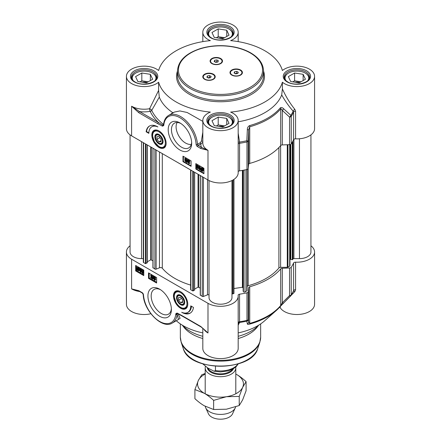 <?xml version="1.0" encoding="UTF-8"?>
<svg xmlns="http://www.w3.org/2000/svg" width="441" height="441" viewBox="0 0 441 441"><rect width="100%" height="100%" fill="white"/><g stroke="black" fill="none" stroke-linecap="round" stroke-linejoin="round"><path stroke-width="0.66" d="M163.071 141.352A5.281 3.048 60 0 1 159.339 143.308L158.981 143.105A4.779 2.762 60 0 1 155.601 137.25A4.779 2.762 60 0 1 158.981 135.299A4.779 2.762 60 0 1 162.365 141.153A4.779 2.762 60 0 1 158.981 143.105L159.339 143.308M155.601 137.25L155.601 136.842A5.281 3.048 60 0 1 159.162 134.588M158.981 141.908L156.957 139.384L156.957 136.677L158.981 136.501L161.009 139.02L161.009 141.726L158.981 141.908L161.009 140.734M156.957 139.384L159.923 137.669M154.747 130.613A9.559 5.518 60 0 1 154.879 130.53A9.559 5.518 60 0 1 156.847 130.089M165.805 145.607A9.559 5.518 60 0 1 164.438 147.09A9.559 5.518 60 0 1 164.3 147.167M158.981 134.477L158.981 134.477A5.783 3.341 -120 0 0 154.89 136.842A5.783 3.341 -120 0 0 158.981 143.926A5.783 3.341 -120 0 0 163.071 141.561A5.783 3.341 -120 0 0 158.981 134.477L158.981 134.477M222.788 38.747L214.254 37.43L211.972 32.502L218.212 28.897L226.746 30.22L229.028 35.142L222.788 38.747M226.746 30.22L226.746 36.46M224.612 37.694L218.212 36.702L216.388 37.755M218.212 28.897L218.212 36.702M223.433 38.373A6.356 3.671 0 0 0 218.681 38.113M232.931 34.293L232.931 34.475A12.431 7.177 0 0 0 232.931 34.293A12.431 7.177 0 0 0 229.287 29.216L228.885 28.985A11.857 6.847 180 0 1 231.277 36.675M209.723 36.675A11.857 6.847 180 0 1 212.115 28.985L211.713 29.216A12.431 7.177 0 0 0 208.069 34.293A12.431 7.177 0 0 0 208.075 34.486L208.069 34.293M212.115 28.985A11.857 6.847 180 0 1 228.885 28.985M299.174 82.853L290.647 81.53L288.359 76.607L294.605 73.002L303.132 74.32L305.42 79.248L299.174 82.853M303.132 74.32L303.132 80.565M300.999 81.794L294.605 80.808L292.78 81.861M294.605 73.002L294.605 80.808M299.825 82.478A6.356 3.671 0 0 0 295.073 82.213M309.317 78.393L309.317 78.575A12.431 7.177 0 0 0 309.317 78.393A12.431 7.177 0 0 0 305.679 73.322L305.271 73.085A11.857 6.847 180 0 1 307.669 80.775M286.11 80.775A11.857 6.847 180 0 1 288.508 73.085L288.1 73.322A12.431 7.177 0 0 0 284.462 78.393A12.431 7.177 0 0 0 284.467 78.586L284.462 78.393M288.508 73.085A11.857 6.847 180 0 1 305.271 73.085M222.788 126.953L214.254 125.635L211.972 120.707L218.212 117.102L226.746 118.425L229.028 123.348L222.788 126.953M226.746 118.425L226.746 124.665M224.612 125.9L218.212 124.908L216.388 125.966M218.212 117.102L218.212 124.908M223.433 126.578A6.356 3.671 0 0 0 218.681 126.319M232.931 122.499L232.931 122.681A12.431 7.177 0 0 0 232.931 122.499A12.431 7.177 0 0 0 229.287 117.422L228.885 117.19A11.857 6.847 180 0 1 231.277 124.88M209.723 124.88A11.857 6.847 180 0 1 212.115 117.19L211.713 117.422A12.431 7.177 0 0 0 208.069 122.499A12.431 7.177 0 0 0 208.075 122.692L208.069 122.499M212.115 117.19A11.857 6.847 180 0 1 228.885 117.19M146.395 82.853L137.868 81.53L135.58 76.607L141.826 73.002L150.353 74.32L152.641 79.248L146.395 82.853M150.353 74.32L150.353 80.565M148.22 81.794L141.826 80.808L140.001 81.861M141.826 73.002L141.826 80.808M147.046 82.478A6.356 3.671 0 0 0 142.294 82.213M156.538 78.393L156.538 78.575A12.431 7.177 0 0 0 156.538 78.393A12.431 7.177 0 0 0 152.9 73.322L152.492 73.085A11.857 6.847 180 0 1 154.89 80.775M133.331 80.775A11.857 6.847 180 0 1 135.729 73.085L135.321 73.322A12.431 7.177 0 0 0 131.683 78.393A12.431 7.177 0 0 0 131.688 78.586L131.683 78.393M135.729 73.085A11.857 6.847 180 0 1 152.492 73.085M222.021 61.288A5.739 3.313 180 0 1 222.027 61.448A5.739 3.313 180 0 1 220.511 63.691M220.687 58.521A6.213 3.589 180 0 1 220.687 63.592A6.213 3.589 180 0 1 211.9 63.592L211.9 63.592A6.213 3.589 180 0 1 211.9 58.521A6.213 3.589 180 0 1 220.687 58.521M212.077 63.691A5.739 3.313 180 0 1 210.555 61.448A5.739 3.313 180 0 1 210.566 61.288M214.739 76.988A5.739 3.313 180 0 1 214.745 77.147A5.739 3.313 180 0 1 213.224 79.391M213.4 74.215A6.213 3.589 180 0 1 213.4 79.292A6.213 3.589 180 0 1 204.613 79.292L204.613 79.292A6.213 3.589 180 0 1 204.613 74.215A6.213 3.589 180 0 1 213.4 74.215M204.789 79.391A5.739 3.313 180 0 1 203.273 77.147A5.739 3.313 180 0 1 203.279 76.988M241.927 72.782A5.739 3.313 180 0 1 241.933 72.936A5.739 3.313 180 0 1 240.417 75.185M240.593 70.009A6.213 3.589 180 0 1 240.593 75.086A6.213 3.589 180 0 1 231.806 75.086L231.806 75.086A6.213 3.589 180 0 1 231.806 70.009A6.213 3.589 180 0 1 240.593 70.009M231.983 75.185A5.739 3.313 180 0 1 230.461 72.936A5.739 3.313 180 0 1 230.467 72.782M295.575 138.849A17.684 10.209 0 0 0 314.576 128.662L314.576 76.365A17.684 10.209 180 0 1 302.201 86.105A17.684 10.209 180 0 1 282.394 82.213L282.394 88.922L281.705 94.947C285.101 101 288.916 106.402 293.16 111.16L293.579 112.102L293.579 139.67A1.913 1.103 180 0 1 295.575 138.849L295.575 111.281L294.847 109.329C289.991 103.365 285.84 96.562 282.394 88.922M294.847 109.329A1.913 0.761 138.2 0 0 293.16 111.16A75.124 43.372 180 0 1 290.856 115.349L283.58 108.706A1.913 0.899 132.3 0 1 282.301 110.421L289.561 117.097A1.913 1.103 0 0 0 291.231 116.385A1.913 1.461 -147 0 0 290.856 115.349A1.913 0.904 132.9 0 1 289.561 117.097L289.561 144.665A1.913 1.103 0 0 0 291.231 143.953A75.527 43.604 0 0 0 293.579 139.67M289.561 144.665L282.301 144.924L282.301 110.421C281.711 109.236 281.176 108.729 280.702 108.899A1.913 1.406 -139.9 0 0 280.338 107.841A66.519 38.406 180 0 1 249.556 125.613C248.062 126.418 247.324 127.752 247.34 129.626L246.839 140.762A1.913 0.546 77.8 0 1 246.977 141.936A1.913 1.103 -0 0 0 248.217 140.966L246.839 140.762A75.124 43.372 180 0 1 239.584 142.09L238.184 133.21M247.34 129.626L248.658 129.841L248.658 164.344L248.217 168.534L248.217 140.966L248.658 129.841L249.733 126.776A66.922 38.637 0 0 0 280.702 108.899L280.702 145.541A1.913 1.103 180 0 1 282.301 144.924M280.702 145.541A66.922 38.637 180 0 1 249.733 163.418L249.733 126.776A1.913 0.684 74.3 0 0 249.556 125.613M248.658 164.344A1.913 1.103 180 0 1 249.733 163.418M238.184 171.665A1.913 1.103 180 0 1 239.562 170.854A75.527 43.604 0 0 0 246.977 169.504A1.913 1.103 0 0 0 248.217 168.534M126.424 76.365L126.424 128.662A17.684 10.209 0 0 0 131.605 135.883L207.992 179.989A17.684 10.209 0 0 0 227.269 182.199A17.684 10.209 0 0 0 238.184 172.767L238.184 120.465A17.684 10.209 180 0 1 220.5 130.679A17.684 10.209 180 0 1 202.816 120.465A17.684 10.209 180 0 1 210.368 112.097A62.716 36.206 0 0 1 158.606 82.213A17.684 10.209 180 0 1 138.799 86.105A17.684 10.209 180 0 1 126.424 76.365A17.684 10.209 180 0 1 138.799 66.624A17.684 10.209 180 0 1 158.606 70.516A62.716 36.206 0 0 1 210.368 40.633A17.684 10.209 180 0 1 202.816 32.259A17.684 10.209 180 0 1 220.5 22.05A17.684 10.209 180 0 1 238.184 32.259A17.684 10.209 180 0 1 230.632 40.633A62.716 36.206 0 0 1 282.394 70.516A17.684 10.209 180 0 1 302.201 66.624A17.684 10.209 180 0 1 314.576 76.365M131.605 135.883L131.605 106.22L138.821 112.731A0.954 0.551 -60 0 1 139.499 111.562L131.605 106.22A17.684 10.209 180 0 0 149.593 108.712A1.913 0.667 -146.6 0 1 151.737 110.366L159.306 97.119A62.716 36.206 180 0 0 172.696 112.626L173.771 112.477M138.821 112.731L157.828 123.701A0.954 0.551 -60 0 1 158.501 122.532L139.499 111.562A19.597 11.317 0 0 0 150.183 111.319A1.913 0.485 79.3 0 1 149.593 108.712L158.606 90.444L158.606 82.213M163.6 124.698L162.845 125.222L158.501 122.532A72.743 42 0 0 1 150.183 111.319A1.913 1.51 155.3 0 0 151.737 110.371A71.139 41.068 180 0 0 163.451 124.384L162.845 125.222A0.954 0.59 -63.6 0 0 162.503 126.17L163.716 125.553A0.954 0.667 -166.1 0 1 163.468 124.935A0.954 0.667 -166.1 0 1 163.473 124.913M163.429 125.046L163.561 124.384A0.954 0.617 6.5 0 0 163.837 124.88A22.943 13.247 60 0 1 180.308 117.951A22.943 13.247 60 0 1 196.118 144.367A0.954 0.507 -3.7 0 0 197.463 144.306A23.902 13.798 -120 0 0 186.477 121.159A23.902 13.798 -120 0 0 168.666 115.382L174.382 112.08L179.873 110.945L187.133 112.488L202.816 121.369M196.118 144.367A1.913 1.103 -120 0 0 197.463 146.588L200.776 148.501A0.954 0.551 -60 0 1 201.454 147.327L198.141 145.414A0.954 0.551 60 0 1 197.463 144.306L200.286 142.68A0.954 0.551 -120 0 0 200.958 143.788L202.816 142.327M200.776 148.501L207.992 150.326L201.454 147.327A19.597 11.317 0 0 1 200.958 143.788L198.141 145.414A0.954 0.551 -60 0 0 197.463 146.588M202.816 141.291A0.954 0.391 1.8 0 0 201.388 141.219L200.286 142.68M202.816 132.206L201.388 141.219M282.394 82.213A62.716 36.206 0 0 1 230.632 112.097A17.684 10.209 180 0 1 238.184 120.465M197.794 166.566L197.265 165.645L196.708 165.976L197.469 166.985L196.829 167.464L197.276 168.208L198.092 168.186L197.86 168.605L198.5 167.955L197.281 168.528L196.488 167.26L196.862 166.841L196.355 165.783L196.598 165.248L197.265 165.331L197.794 166.566M197.265 165.645L196.708 165.976L197.116 165.744L197.877 166.748L197.469 166.985M197.877 166.748L197.436 167.299M197.381 167.26L196.829 167.464L197.237 167.233L197.678 167.971L198.169 167.69L197.678 167.971M198.169 167.69L198.5 167.955M196.488 167.26L196.862 166.841M196.598 165.248L197.673 165.099L198.533 166.477L198.125 166.709M189.233 161.621L188.704 160.7L188.147 161.031L188.908 162.034L188.268 162.52L188.709 163.264L189.531 163.242L189.299 163.655L189.939 163.005L188.715 163.578L187.927 162.316L188.301 161.897L187.794 160.838L188.037 160.304L188.704 160.386L189.233 161.621M188.704 160.7L188.147 161.031L188.55 160.8L189.316 161.803L188.908 162.034M189.316 161.803L188.875 162.354M188.82 162.316L188.268 162.52L188.671 162.282L189.117 163.027L189.602 162.746L189.117 163.027M189.602 162.746L189.939 163.005M187.927 162.316L188.301 161.897M188.037 160.304L189.112 160.155L189.972 161.527L189.564 161.764M186.841 162.536L186.571 162.382L187.353 159.609L187.623 159.763L186.841 162.536L187.243 162.305L188.026 159.526L187.623 159.763M188.026 159.526L187.353 159.609M185.937 160.215L185.501 160.441L185.937 161.191L186.378 160.971M185.97 161.202L185.529 161.428L185.093 160.678L185.529 160.447L185.97 161.202L185.529 161.428L185.937 161.191M185.501 160.441L185.093 160.678L185.529 160.447M185.402 158.804L186.069 159.962M186.08 159.824L185.54 160.138L184.983 159.179L185.529 158.865L186.08 159.824L185.54 160.138L185.942 159.907M186.311 161.389L186.113 161.83L186.719 161.152L185.54 161.742L184.751 160.474L185.154 160.083L184.641 158.986L184.873 158.462L185.529 158.556L186.422 160.022L185.904 160.518L186.311 161.389M184.751 160.474L185.154 160.083M184.873 158.462L185.937 158.319L186.824 159.791L186.311 160.281L186.719 161.152M186.824 159.791L185.904 160.518M201.46 168.208L201.498 169.691M201.09 169.923L201.223 168.264L201.857 168.335L202.463 168.942L201.09 169.923M201.245 170.232L202.617 169.245L202.507 170.932L201.245 170.232L201.647 169.994L202.667 170.755M202.634 169.294L201.647 169.994M200.71 170.612L200.567 168.848L200.953 167.867L203.174 168.848L202.849 169.079L203.152 170.336L202.761 171.329L201.851 171.207L201.019 170.391L200.71 170.612L201.041 170.419M200.953 167.867L202.254 167.745L203.086 168.55M203.174 168.848L203.582 168.611L202.992 168.561M203.582 168.611L202.849 169.079M203.251 168.848L203.555 170.105L202.761 171.329M199.718 166.593L199.205 167.023L199.845 168.076M199.861 167.894L199.326 168.258L198.797 167.26L199.31 166.825L199.861 167.894L199.326 168.258L199.729 168.027M199.106 168.456L198.957 169.019L199.646 169.405M199.238 168.379L199.365 168.782L198.957 169.019M199.365 168.782L199.977 169.201M199.712 169.35L199.911 168.523L199.255 168.556L198.456 167.084L198.726 166.439L199.304 166.511L200.242 168.567L199.889 169.757L200.231 169.553M199.911 168.523L199.255 168.556M198.726 166.439L199.707 166.274L200.649 168.33M200.572 169.079L200.297 169.52M200.357 169.476L199.271 169.675L198.836 168.616M198.885 168.236L198.505 168.456M183.384 156.412L183.384 161.412L191.091 165.86M196.228 163.832L196.228 168.826L203.935 173.274M195.826 163.594L203.935 168.28L203.935 173.743L195.826 169.057L195.826 163.594M195.826 169.057L196.228 168.826M182.982 156.18L191.091 160.866L191.091 166.329L182.982 161.643L182.982 156.18M182.982 161.643L183.384 161.412M146.136 131.787A16.637 9.603 60 0 1 149.466 126.038A16.637 9.603 60 0 1 157.911 126.936A14.338 8.28 -120 0 0 151.814 126.782A14.338 8.28 -120 0 0 148.843 133.347L146.136 131.787L146.544 131.55L148.849 132.884M149.67 125.928A16.637 9.603 -120 0 0 146.544 131.55M151.814 126.782L152.217 126.55A14.338 8.28 60 0 1 155.927 125.966M283.58 108.706C282.389 107.516 281.308 107.229 280.338 107.841M239.562 170.854L239.584 142.09L238.184 142.14M281.705 94.947A62.716 36.206 180 0 1 238.184 121.793M191.637 142.25A14.294 8.252 60 0 1 188.709 147.911A14.294 8.252 60 0 1 181.56 147.2A14.294 8.252 60 0 1 172.227 134.61A14.294 8.252 60 0 1 174.415 123.155A14.294 8.252 60 0 1 180.782 123.447M179.939 150.012A16.587 9.575 -120 0 0 191.67 143.242A16.587 9.575 -120 0 0 179.939 122.929A16.587 9.575 -120 0 0 168.208 129.698A16.587 9.575 -120 0 0 179.939 150.012M158.981 147.459A10.11 5.838 -120 0 0 165.662 146.004A10.11 5.838 -120 0 0 164.041 136.28A10.11 5.838 -120 0 0 156.434 130.018A10.11 5.838 -120 0 0 151.952 136.638A10.11 5.838 -120 0 0 158.981 147.459M191.229 144.521C181.119 144.935 173.07 128.822 177.194 122.488M213.064 74.49A5.739 3.313 180 0 1 214.745 76.833A5.739 3.313 180 0 1 211.2 79.893A5.739 3.313 180 0 1 204.949 79.176A5.739 3.313 180 0 1 203.273 76.833A5.739 3.313 180 0 1 206.812 73.774A5.739 3.313 180 0 1 213.064 74.49M207.446 75.929L209.58 75.604L211.14 76.502L210.566 77.732L208.439 78.063L206.873 77.164L207.446 75.929L207.446 77.495M210.142 77.798L209.58 77.473L207.871 77.737M209.58 75.604L209.58 77.473M220.351 58.791A5.739 3.313 180 0 1 222.027 61.134A5.739 3.313 180 0 1 218.488 64.193A5.739 3.313 180 0 1 212.237 63.476A5.739 3.313 180 0 1 210.555 61.134A5.739 3.313 180 0 1 214.1 58.074A5.739 3.313 180 0 1 220.351 58.791M214.734 60.235L216.867 59.904L218.427 60.803L217.854 62.038L215.721 62.363L214.161 61.464L214.734 60.235L214.734 61.795M217.43 62.104L216.867 61.779L215.158 62.038M216.867 59.904L216.867 61.779M240.257 70.284A5.739 3.313 180 0 1 241.933 72.627A5.739 3.313 180 0 1 238.394 75.687A5.739 3.313 180 0 1 232.142 74.97A5.739 3.313 180 0 1 230.461 72.627A5.739 3.313 180 0 1 234.006 69.568A5.739 3.313 180 0 1 240.257 70.284M234.64 71.723L236.767 71.392L238.333 72.296L237.76 73.526L235.626 73.856L234.066 72.958L234.64 71.723L234.64 73.283M237.335 73.592L236.767 73.267L235.064 73.531M236.767 71.392L236.767 73.267M159.306 97.114L158.606 90.444M172.69 112.626L171.031 114.015M163.6 124.092L163.55 124.467M184.702 302.151A5.281 3.048 60 0 1 180.97 304.114L180.617 303.91A4.779 2.762 60 0 1 177.238 298.055L177.238 297.642A5.281 3.048 60 0 1 180.799 295.393M180.97 304.114L180.617 303.91A4.779 2.762 60 0 0 183.996 301.958A4.779 2.762 60 0 0 180.617 296.104A4.779 2.762 60 0 0 177.238 298.055M180.617 302.708L178.588 300.183L178.588 297.482L180.617 297.3L182.646 299.825L182.646 302.526L180.617 302.708L182.646 301.539M178.588 300.183L181.554 298.469M187.442 306.407A9.559 5.518 60 0 1 186.069 307.895A9.559 5.518 60 0 1 185.937 307.967M176.378 291.418A9.559 5.518 60 0 1 176.51 291.336A9.559 5.518 60 0 1 178.484 290.895M180.363 304.571A5.783 3.341 -120 0 0 184.707 302.366A5.783 3.341 -120 0 0 180.617 295.283A5.783 3.341 -120 0 0 176.527 297.499A5.783 3.341 -120 0 0 180.363 304.571M310.933 245.791A17.684 10.209 180 0 1 314.576 251.998A17.684 10.209 180 0 1 295.575 262.18A1.913 1.103 0 0 0 293.579 263.001A75.527 43.604 180 0 1 291.231 267.285A1.913 1.103 180 0 1 289.561 268.001L289.561 295.569A1.913 0.783 45 0 0 290.795 295.817L290.795 295.817A1.913 0.783 45 0 0 290.856 295.729A1.913 1.461 -147 0 0 291.049 295.509A1.913 1.461 -147 0 0 291.231 294.853A1.913 1.103 180 0 1 289.561 295.569L282.301 302.758L280.702 305.519A66.922 38.637 180 0 1 249.733 323.396L248.658 322.184L248.217 319.438A1.913 1.103 180 0 1 246.977 320.403A1.913 0.546 77.8 0 1 246.839 321.142A1.913 1.852 -9 0 0 248.217 319.438L248.217 291.87A1.913 1.103 180 0 1 246.977 292.835A75.527 43.604 180 0 1 239.562 294.191A1.913 1.103 0 0 0 238.134 295.261A1.913 1.103 0 0 0 238.14 295.343A17.684 10.209 180 0 1 238.184 296.104A17.684 10.209 180 0 1 227.269 305.536A17.684 10.209 180 0 1 207.992 303.32L207.992 332.983L200.776 326.478A0.954 0.551 120 0 0 200.969 326.913M207.992 303.32L131.605 259.22A17.684 10.209 180 0 1 126.424 251.998A17.684 10.209 180 0 1 130.067 245.791M248.217 291.87L248.658 287.681L248.658 322.184A1.913 1.852 -9.4 0 1 247.34 323.87C247.318 324.367 248.057 324.455 249.556 324.146A66.519 38.406 0 0 0 276.171 310.618A66.519 38.406 0 0 0 280.338 306.374L283.58 302.956A1.913 0.772 45.6 0 1 283.524 303.022A1.913 0.772 45.6 0 1 282.301 302.758L282.301 268.255A1.913 1.103 0 0 0 280.702 268.878L280.702 305.519A1.913 1.406 -139.9 0 1 280.443 306.269L290.795 295.817A1.913 1.913 0 0 0 291.049 295.509L293.463 291.104M249.556 324.146A1.913 0.684 74.3 0 0 249.733 323.396L249.733 286.755A1.913 1.103 0 0 0 248.658 287.681M249.733 286.755A66.922 38.637 0 0 0 280.702 268.878M282.301 268.255L289.561 268.001M204.867 330.055L207.992 332.983A17.684 10.209 0 0 1 203.714 328.98M200.776 326.478L181.769 315.502A0.954 0.551 120 0 0 181.968 315.943L200.975 326.913A0.954 0.551 120 0 0 201.063 326.946M181.769 315.502L177.095 313.038A0.954 0.59 116.4 0 0 177.343 313.501A0.954 0.59 116.4 0 0 177.519 313.54L177.039 313.904A0.954 0.667 13.9 0 1 175.882 313.65L175.761 314.323A22.943 13.247 60 0 1 159.289 321.252A22.943 13.247 60 0 1 143.485 294.836A0.954 0.507 176.3 0 1 143.204 294.511C143.639 310.629 162.327 329.708 172.288 323.044A23.902 13.798 -120 0 0 177.111 314.416A0.954 0.617 -173.5 0 1 175.761 314.323M143.485 294.836A1.913 1.103 -120 0 0 142.134 292.62L138.821 290.707A0.954 0.551 120 0 0 139.02 291.143L142.333 293.056L143.204 294.511M138.821 290.707L131.605 288.883L139.02 291.143M172.288 323.044L178.445 319.488L177.039 313.904A0.954 0.805 -36.6 0 1 177.712 313.683M177.993 319.753L180.093 318.297L178.098 313.876M126.424 251.998L126.424 304.296A17.684 10.209 0 0 0 150.888 313.733M141.726 270.548L142.537 270.212L143.331 271.48L142.956 271.893L143.463 272.957L143.22 273.486L142.553 273.403L141.693 272.025L142.426 271.937L142.024 272.169L142.553 273.089L143.11 272.759L142.349 271.755L142.989 271.27L142.542 270.526L141.726 270.548L142.366 269.898M142.426 271.937L143.093 272.918M143.391 271.039L142.382 271.441M142.84 271.243L142.437 271.474L142.989 271.27M142.542 270.526L142.95 270.294M142.129 270.316L142.945 269.975L143.738 271.243L143.364 271.662L143.865 272.72M143.738 271.243L142.956 271.893M143.772 273.117L143.22 273.486M141.693 272.025L142.024 272.169M150.436 275.509L151.252 275.167L152.046 276.435L151.671 276.854L152.178 277.913L151.936 278.442L151.263 278.359L150.403 276.987L151.142 276.893L150.739 277.124L151.269 278.045L151.825 277.714L151.059 276.711L151.704 276.231L151.257 275.487L150.436 275.509L151.076 274.859M151.142 276.893L151.809 277.874M152.106 275.994L151.098 276.397M151.555 276.198L151.147 276.43L151.704 276.231M151.257 275.487L151.665 275.25M150.844 275.272L151.66 274.936L152.448 276.198L152.073 276.617L152.58 277.676L151.936 278.442M152.448 276.198L151.671 276.854M150.403 276.987L150.739 277.124M153.132 276.209L153.396 276.364L152.614 279.142L152.349 278.988L153.132 276.209L153.804 276.132L153.396 276.364M153.804 276.132L153.021 278.905L152.614 279.142M154.846 277.086L154.405 277.312L154.846 278.067L155.282 277.836M154.405 277.312L153.997 277.543L154.438 277.323L154.874 278.073L154.438 278.299L153.997 277.543L154.438 277.323M154.874 278.073L154.438 278.299L154.846 278.067M154.306 278.552L154.973 279.71M154.295 278.69L153.892 278.921L154.433 278.607L154.984 279.572L154.438 279.881L153.892 278.921L154.433 278.607M153.655 277.361L154.433 277.003L155.215 278.271L154.819 278.668L155.331 279.765L155.094 280.289L154.438 280.195L153.551 278.723L154.063 278.232L153.655 277.361L154.262 276.683M154.063 277.124L154.835 276.772L155.623 278.039L155.221 278.431L155.734 279.528L155.094 280.289M155.623 278.039L154.819 278.668M153.551 278.723L154.063 278.232M138.728 268.812L138.595 270.471L137.961 270.399L137.355 269.793L138.728 268.812M138.744 268.856L137.763 269.561L138.766 270.294M138.022 269.898L137.62 270.129M137.763 269.561L137.355 269.793M138.573 268.508L137.201 269.49L137.311 267.808L138.573 268.508M137.553 267.748L137.482 268.834L137.079 269.071M137.482 268.834L137.609 269.258M139.108 268.122L139.251 269.886L138.865 270.868L136.644 269.892L136.969 269.655L136.666 268.398L137.057 267.411L137.967 267.527L138.799 268.349L139.51 267.891L139.698 268.178L139.29 268.409M139.698 268.178L138.965 268.641M139.373 268.409L139.659 269.655M139.577 270.228L138.865 270.868M137.162 269.98L136.826 270.173M137.057 267.411L138.369 267.296L139.202 268.111M140.899 270.245L140.359 270.609L140.993 271.717M140.359 270.609L139.957 270.84L140.492 270.476L141.021 271.48L140.508 271.91L139.957 270.84L140.492 270.476M140.249 269.302L139.907 270.217L140.563 270.179L141.363 271.65L141.092 272.301L140.514 272.229L139.577 270.173L139.863 269.027L140.547 269.06L141.313 270.283L140.172 269.335M140.651 269.071L140.31 269.98L140.966 269.947L141.765 271.419L141.092 272.301M139.907 270.217L140.949 269.958L140.31 269.98M139.863 269.027L140.949 268.828L141.721 270.046L141.313 270.283M149.179 273.271L149.179 277.951L156.616 282.246M136.335 265.851L136.335 270.537L143.772 274.831M148.507 278.343L148.507 272.88L156.616 277.56L156.616 283.028L148.507 278.343L149.179 277.951M135.663 270.928L135.663 265.465L143.772 270.146L143.772 275.608L135.663 270.928L136.335 270.537M193.461 307.421A16.637 9.603 60 0 1 190.137 313.165A16.637 9.603 60 0 1 181.686 312.267A14.338 8.28 -120 0 0 187.783 312.421A14.338 8.28 -120 0 0 190.755 305.861L193.461 307.421M185.022 313.093A16.637 9.603 -120 0 0 190.468 312.961M191.411 306.236A14.338 8.28 60 0 1 188.461 312.035L187.783 312.421M279.577 307.261A1.913 1.103 180 0 1 280.267 307.785A17.684 10.209 0 0 0 299.957 314.356A17.684 10.209 0 0 0 314.576 304.296L314.576 251.998M280.338 306.374A1.913 1.406 -139.9 0 0 280.443 306.269L276.171 310.618L264.501 320.916A52.584 30.357 180 0 1 238.184 332.889M202.816 328.209L202.816 348.401A17.684 10.209 0 0 0 220.5 358.61A17.684 10.209 0 0 0 238.184 348.401L238.184 296.104M202.816 332.889A52.584 30.357 180 0 1 176.29 320.734M202.816 336.307A43.02 24.839 180 0 1 190.082 331.23A43.02 24.839 180 0 1 182.442 325.243M258.558 325.243A43.02 24.839 180 0 1 238.184 336.307M238.184 325.204L239.584 322.47L239.562 294.191M247.34 323.87L246.839 321.142A75.124 43.372 0 0 1 239.584 322.47A1.913 1.825 13.8 0 0 238.184 323.578M293.579 263.001L293.579 290.569L293.16 291.54L293.579 290.569A1.913 1.103 180 0 1 295.575 289.748L295.575 262.18M286.022 300.564L294.847 291.622A1.913 0.981 45.5 0 0 293.381 291.275M294.847 291.622L295.575 289.748M171.356 308.518A14.294 8.252 60 0 1 168.429 314.179A14.294 8.252 60 0 1 161.279 313.468A14.294 8.252 60 0 1 151.947 300.878A14.294 8.252 60 0 1 154.135 289.423A14.294 8.252 60 0 1 160.502 289.715M159.659 289.191L159.659 289.191A16.587 9.575 -120 0 0 147.928 295.966A16.587 9.575 -120 0 0 159.659 316.28A16.587 9.575 -120 0 0 171.389 309.51A16.587 9.575 -120 0 0 159.659 289.191L159.659 289.191M180.617 291.749A10.11 5.838 -120 0 0 178.065 290.817A10.11 5.838 -120 0 0 175.557 302.923A10.11 5.838 -120 0 0 187.293 306.809A10.11 5.838 -120 0 0 180.617 291.749M202.816 338.534A40.153 23.18 180 0 1 192.105 334.113A40.153 23.18 180 0 1 183.847 327.183L182.254 325.133M258.746 325.133L257.153 327.183A40.153 23.18 180 0 1 238.184 338.534M289.963 144.626L289.963 265.763A0.954 0.551 180 0 1 289.682 266.155L287.951 267.152A0.954 0.551 180 0 1 287.284 267.312L280.614 267.345A1.913 1.103 0 0 0 278.905 267.974A64.629 37.314 180 0 1 248.173 285.718A1.913 1.103 0 0 0 247.081 286.705L247.021 290.558A0.954 0.551 180 0 1 246.745 290.944L245.014 291.942A0.954 0.551 180 0 1 244.088 292.08A0.954 0.551 180 0 1 243.415 291.688L243.167 291.032M290.503 258.702L289.963 258.608M310.933 134.874L310.933 251.998A11.472 6.626 180 0 1 299.456 258.624L293.915 258.624A0.954 0.551 0 0 0 292.989 259.038L292.273 259.749L290.503 259.314L290.52 144.477L290.503 259.314M143.314 258.624L141.544 258.624A11.472 6.626 180 0 1 130.067 251.998L130.067 134.874M147.222 262.615L145.464 263.63L143.595 262.549A0.954 0.551 180 0 1 143.314 262.163L143.314 142.647M152.922 260.752L150.734 259.804L147.333 261.767M190.639 285.09A64.629 37.314 180 0 1 162.294 268.211A1.913 1.103 0 0 0 159.471 267.786L156.125 269.142A0.954 0.551 180 0 1 154.901 269.076L153.033 267.687M194.542 289.935L192.783 290.95L190.914 289.869A0.954 0.551 180 0 1 190.639 289.483L190.639 169.967M200.242 288.072L198.059 287.124L194.652 289.092M209.028 295.266A0.954 0.551 0 0 0 208.516 294.775A0.954 0.551 0 0 0 207.524 294.814L203.444 296.462A0.954 0.551 180 0 1 202.221 296.396L200.357 295.007M231.972 180.54L231.972 297.587A11.472 6.626 180 0 1 220.5 304.207A11.472 6.626 180 0 1 209.028 297.587L209.028 180.54M233.928 179.415L233.939 293.491L232.688 293.849A0.954 0.551 0 0 0 231.972 294.384M243.156 288.028L242.418 287.267L233.939 288.53M235.731 367.05A15.297 8.831 180 0 1 235.797 367.871A15.297 8.831 180 0 1 226.354 376.03A15.297 8.831 180 0 1 209.684 374.117A15.297 8.831 180 0 1 205.203 367.871A15.297 8.831 180 0 1 205.385 366.521M215.467 366.25L215.467 370.55L214.028 371.212L207.761 367.976L202.766 363.875M235.632 406.889A15.297 8.831 180 0 1 235.279 407.859A15.297 8.831 180 0 1 224.469 414.116A15.297 8.831 180 0 1 209.684 411.833A15.297 8.831 180 0 1 205.721 407.859A15.297 8.831 180 0 1 205.258 406.321M235.279 407.859L232.512 413.867A12.431 7.177 180 0 1 223.725 418.95A12.431 7.177 180 0 1 211.713 417.092A12.431 7.177 180 0 1 208.488 413.867L205.721 407.859M205.203 374.045A22.943 13.247 0 0 0 198.34 380.489A22.943 13.247 0 0 0 204.277 393.284A22.943 13.247 0 0 0 226.437 396.713A22.943 13.247 0 0 0 242.66 387.347A22.943 13.247 0 0 0 236.723 374.552A22.943 13.247 0 0 0 235.797 374.045M235.797 374.034L236.723 374.552C239.617 376.212 242.737 378.571 246.089 381.636L242.66 387.347L239.231 396.409L226.437 396.713L213.642 400.367C210.291 397.302 207.171 394.943 204.277 393.284L194.911 389.552L198.34 380.489L201.769 374.778L205.203 373.494M194.911 389.552L194.911 398.692C198.263 401.757 201.383 404.116 204.277 405.775L213.642 409.513L226.437 409.204L239.231 405.549L242.66 399.838L246.089 390.776L246.089 381.636M213.642 400.367L213.642 409.513M239.231 396.409L239.231 405.549M158.931 130.916A9.559 5.518 -120 0 0 154.609 130.69C153.121 131.622 152.404 133.276 152.465 135.646L154.372 141.804L159.102 146.803C160.546 147.823 162.238 147.972 164.168 147.244A9.559 5.518 -120 0 0 166.136 143.391M158.981 131.865A8.985 5.187 -120 0 0 152.63 135.536A8.985 5.187 -120 0 0 158.981 146.539A8.985 5.187 -120 0 0 165.336 142.873A8.985 5.187 -120 0 0 158.981 131.865M153.104 71.955A12.717 7.343 180 0 1 156.825 77.147C157.839 82.605 142.294 86.805 134.924 81.899C132.548 80.427 131.374 78.845 131.396 77.147A12.717 7.343 180 0 1 139.246 70.362A12.717 7.343 180 0 1 153.104 71.955M229.491 27.849A12.717 7.343 180 0 1 233.217 33.042C234.226 38.505 218.686 42.7 211.311 37.794C208.935 36.327 207.761 34.74 207.783 33.042A12.717 7.343 180 0 1 215.632 26.262A12.717 7.343 180 0 1 229.491 27.849M305.883 71.955A12.717 7.343 180 0 1 309.604 77.147C310.618 82.605 295.073 86.805 287.703 81.899C285.327 80.427 284.153 78.845 284.175 77.147A12.717 7.343 180 0 1 292.025 70.362A12.717 7.343 180 0 1 305.883 71.955M229.491 116.055A12.717 7.343 180 0 1 233.217 121.247C234.226 126.71 218.686 130.905 211.311 125.999C208.935 124.533 207.761 122.945 207.783 121.247A12.717 7.343 180 0 1 215.632 114.467A12.717 7.343 180 0 1 229.491 116.055M157.828 123.701L162.503 126.17M163.716 125.553L163.837 124.88M207.992 179.989L207.992 150.326A17.684 10.209 180 0 1 202.816 143.105L202.816 120.465M197.645 166.659L197.237 166.891M197.673 165.099L197.265 165.331M189.084 161.709L188.676 161.946M189.112 160.155L188.704 160.386M185.937 158.319L185.529 158.556M201.339 168.815L200.936 169.052M202.254 170.617L201.851 170.854M202.254 167.745L201.851 167.977M202.717 168.093L202.309 168.33M203.555 170.105L203.152 170.336M199.701 169.14L199.293 169.377M199.707 166.274L199.304 166.511M200.627 168.341L200.242 168.567M190.755 87.29A42.066 24.288 180 0 1 190.755 52.948A42.066 24.288 180 0 1 250.245 52.948A42.066 24.288 180 0 1 250.245 87.29A42.066 24.288 180 0 1 190.755 87.29M177.48 70.902A43.02 24.839 0 0 0 190.082 88.465A43.02 24.839 0 0 0 236.966 93.845A43.02 24.839 0 0 0 263.52 70.902C263.294 63.802 259.027 57.799 250.725 52.898C246.144 50.274 240.836 48.334 234.799 47.082C222.832 44.762 211.25 45.291 200.054 48.675C185.683 53.526 178.158 60.935 177.48 70.902L177.48 75.582A43.02 24.839 180 0 0 190.082 93.145A43.02 24.839 180 0 0 236.966 98.53A43.02 24.839 180 0 0 263.52 75.582L263.52 70.902M177.48 71.1A43.979 25.391 0 0 0 189.404 94.319A43.979 25.391 0 0 0 241.475 98.679A43.979 25.391 0 0 0 263.52 71.1M287.223 81.943A13.671 7.894 0 0 0 310.095 78.41A13.671 7.894 0 0 0 293.353 68.741A13.671 7.894 0 0 0 287.223 81.943M210.831 126.049A13.671 7.894 0 0 0 233.708 122.51A13.671 7.894 0 0 0 216.961 112.841A13.671 7.894 0 0 0 210.831 126.049M134.444 81.943A13.671 7.894 0 0 0 157.316 78.41A13.671 7.894 0 0 0 140.574 68.741A13.671 7.894 0 0 0 134.444 81.943M210.831 37.843A13.671 7.894 0 0 0 233.708 34.304A13.671 7.894 0 0 0 216.961 24.635A13.671 7.894 0 0 0 210.831 37.843M295.575 111.281A1.913 1.103 0 0 0 293.579 112.102A75.527 43.604 0 0 1 291.231 116.385L291.231 143.953M246.977 169.504L246.977 141.936A75.527 43.604 0 0 1 239.562 143.292A1.913 1.103 0 0 0 238.184 144.097M186.069 307.895L185.799 308.05A9.559 5.518 -120 0 0 187.767 304.191M180.562 291.716A9.559 5.518 -120 0 0 176.24 291.49C174.752 292.427 174.035 294.075 174.101 296.446L176.003 302.609C179.73 307.774 182.998 309.588 185.799 308.05M180.226 307.101A8.985 5.187 -120 0 0 186.956 304.119A8.985 5.187 -120 0 0 181.008 292.907A8.985 5.187 -120 0 0 174.272 295.889A8.985 5.187 -120 0 0 180.226 307.101M177.095 313.038L175.882 313.65M142.134 292.62A0.954 0.551 120 0 0 142.333 293.056M131.605 259.22L131.605 288.883A17.684 10.209 0 0 0 139.731 291.556M142.945 269.975L142.537 270.212M143.772 272.775L143.463 272.957M151.66 274.936L151.252 275.167M152.58 277.676L152.178 277.913M154.835 276.772L154.433 277.003M155.734 279.528L155.331 279.765M138.364 270.162L137.961 270.399M137.443 268.371L137.035 268.602M139.588 269.01L139.18 269.247M139.604 269.688L139.251 269.886M138.369 267.296L137.967 267.527M141.765 271.419L141.363 271.65M140.271 268.79L139.995 268.949M140.949 268.828L140.547 269.06M238.184 322.564A1.913 1.103 180 0 1 239.562 321.759A75.527 43.604 180 0 0 246.977 320.403L246.977 292.835M293.579 290.569A75.527 43.604 180 0 1 291.231 294.853L291.231 267.285M280.267 307.785L280.267 306.473M260.653 323.898L260.653 337.194A40.153 23.18 180 0 1 235.863 358.61A40.153 23.18 180 0 1 192.105 353.588A40.153 23.18 180 0 1 180.347 337.194L180.347 323.898M257.764 348.462C252.037 371.912 188.969 371.912 183.236 348.462A37.954 21.912 180 0 0 193.665 359.806A37.954 21.912 180 0 0 231.619 365.258A37.954 21.912 180 0 0 257.764 348.462L259.799 342.381A40.021 23.108 180 0 1 232.225 360.099A40.021 23.108 180 0 1 192.199 354.344A40.021 23.108 180 0 1 181.201 342.381L180.347 337.194M247.021 290.558L247.021 169.493M247.081 286.705L247.081 169.476M248.173 285.718L248.173 168.705M278.905 267.974L278.905 147.531M280.614 267.345L280.614 145.646M287.284 267.312L287.284 144.747M287.951 267.152L287.951 144.72M289.682 266.155L289.682 144.659M290.387 258.669L290.387 144.521M290.79 259.529L290.79 144.345M292.273 259.749L292.273 142.239M292.741 259.589L292.741 141.385M292.989 259.038L292.989 140.905M293.915 258.624L293.915 139.273M299.456 258.624L299.456 138.766M141.544 258.624L141.544 141.622M143.595 262.549L143.595 142.807M145.464 263.63L145.464 143.887M146.004 263.63L146.004 144.196M147.222 262.924L147.222 144.902M150.734 259.804L150.734 146.93M151.274 259.804L151.274 147.244M153.033 268.001L153.033 148.259M154.901 269.076L154.901 149.334M156.125 269.142L156.125 150.039M159.471 267.786L159.471 151.974M162.294 268.211L162.294 153.6M190.914 289.869L190.914 170.127M192.783 290.95L192.783 171.207M193.323 290.95L193.323 171.516M194.542 290.25L194.542 172.222M198.059 287.124L198.059 174.25M198.599 287.124L198.599 174.564M200.357 295.321L200.357 175.579M202.221 296.396L202.221 176.654M203.444 296.462L203.444 177.359M207.524 294.814L207.524 179.719M232.688 293.849L232.688 180.165M233.653 293.706L233.653 179.592M242.418 287.267L242.418 170.391M242.886 287.422L242.886 170.309M243.167 291.143L243.167 170.259L243.156 291.088M243.415 291.688L243.415 170.215M245.014 291.942L245.014 169.906M246.745 169.553L246.745 290.944M232.379 369.299A12.905 7.453 180 0 1 211.371 371.653A12.905 7.453 180 0 1 207.931 368.075M207.281 367.7A13.291 7.673 0 0 0 211.101 372.353A13.291 7.673 0 0 0 224.1 374.31A13.291 7.673 0 0 0 233.416 368.726M237.958 363.963A18.643 10.76 180 0 1 215.467 370.55M163.561 124.384C164.063 120.15 165.766 117.146 168.666 115.382M196.653 166.885L197.061 166.648M188.092 161.935L188.5 161.704M184.906 160.116L185.308 159.879M186.229 160.502L186.637 160.265M199.801 168.616L200.208 168.385M238.184 41.625L238.184 32.259M202.816 41.625L202.816 32.259M203.273 76.833L203.273 77.147M214.745 76.833L214.745 77.147M210.555 61.134L210.555 61.448M222.027 61.134L222.027 61.448M230.461 72.627L230.461 72.936M241.933 72.627L241.933 72.936M204.977 330.166L200.98 326.897M181.968 315.943L177.299 313.479M143.165 271.854L143.568 271.617M151.875 276.81L152.283 276.579M155.067 278.635L155.469 278.398M153.738 278.249L154.146 278.012M140.018 270.118L140.42 269.886M259.799 342.381L260.653 337.194M183.236 348.462L181.201 342.381M147.333 144.968L147.333 262.77M152.922 148.193L152.922 267.847M194.652 172.288L194.652 290.09M200.242 175.512L200.242 295.167M233.939 179.404L233.939 293.491M238.239 363.875L236.233 366.581L233.278 368.808L228.284 370.881L220.5 371.923L214.028 371.212M205.203 367.871L205.203 393.791M235.797 367.871L235.797 393.791"/></g></svg>
